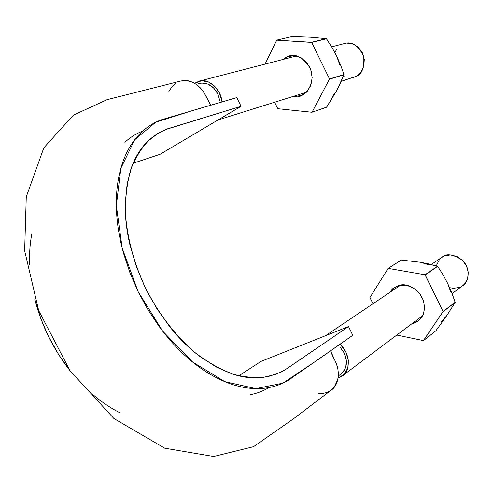 <?xml version="1.0" encoding="UTF-8"?>
<svg xmlns="http://www.w3.org/2000/svg" width="493" height="493" viewBox="0 0 493 493"><rect width="100%" height="100%" fill="white"/><g stroke="black" fill="none" stroke-linecap="round" stroke-linejoin="round"><path stroke-width="0.74" d="M318.275 393.414L322.872 393.445L327.155 392.428L330.963 390.357M330.674 350.769C330.92 352.267 332.368 355.57 335.018 360.673C340.127 369.892 339.43 384.756 331.204 390.179L334.112 387.362L337.958 379.129L338.426 374.224L337.915 369.06L336.442 363.877L330.766 351.25M267.841 376.701C256.804 378.316 245.039 377.428 232.548 374.039C219.81 369.165 207.103 361.862 194.421 352.131C175.416 335.499 159.307 314.608 146.094 289.465C134.065 263.724 127.157 238.205 125.37 212.914C125.271 196.867 127.12 182.25 130.916 169.081C135.741 156.99 142.126 147 150.063 139.112L157.366 133.689L165.297 129.653L241.052 106.309L160.096 154.284L133.135 163.245L160.096 154.284L241.052 106.309L236.8 97.596L193.952 110.13L155.615 122.282L134.589 139.889L120.853 168.31L116.33 205.55L122.178 248.152L138.102 291.591L162.524 330.963L192.553 361.998L224.802 381.644L255.818 388.62L282.809 383.19L316.241 360.882L352.772 335.289L348.514 326.557L261.05 361.381L238.809 375.839L261.05 361.381L348.514 326.557L284.972 369.898L275.957 374.329L262.689 377.539C253.229 378.667 243.185 377.502 232.554 374.045L216.452 367.082L200.386 356.821C189.657 348.841 179.538 338.925 170.03 327.093L156.786 308.489L145.441 288.14L136.419 266.725L129.93 244.842C126.479 230.108 124.926 216.088 125.277 202.796L127.139 183.944L131.619 167.084C135.476 156.675 140.782 148.14 147.53 141.473L158.284 133.135L167.349 128.87L241.052 106.309L236.8 97.596L161.704 119.67C154.414 122.289 147.764 126.387 141.75 131.97C135.735 137.578 130.707 144.529 126.658 152.824C122.615 161.149 119.731 170.677 118 181.406C116.28 192.178 115.88 203.658 116.798 215.854C117.741 228.08 120.021 240.67 123.644 253.636L129.986 272.857L138.102 291.591L147.857 309.542L159.097 326.415C167.084 337.292 175.619 346.893 184.696 355.225C193.767 363.526 203.091 370.36 212.674 375.715C222.232 381.04 231.562 384.719 240.658 386.752C249.735 388.761 258.357 389.162 266.534 387.966C274.687 386.752 282.058 384.121 288.664 380.072L352.772 335.289L348.514 326.557L302.727 357.832C292.497 364.752 283.999 370.909 280.277 372.474L267.835 376.701M31.805 233.885C29.931 243.696 29.223 254.049 29.666 264.938M69.988 370.631C53.262 349.198 41.517 325.318 34.744 298.998L40.79 318.472L48.234 335.906L58.79 354.818L69.994 370.637M92.702 394.449C101.422 401.906 110.463 408.001 119.83 412.733M210.246 104.559L203.892 92.345L200.626 88.111L196.824 84.685L192.621 82.202L188.221 80.821L183.803 80.556L180.648 81.062M175.687 83.286L172.334 86.213L168.846 91.538M210.745 105.219L205.735 95.63C199.418 84.272 191.087 79.404 180.746 81.037L106.975 99.697L73.42 115.134L43.834 147.814L26.265 196.855L24.65 250.727L38.676 310.547L69.988 370.631L113.871 418.495L164.724 448.18L213.709 456.469L253.525 446.689L293.199 419.007L331.204 390.179M342.253 372.942C347.035 367.723 347.688 361.092 344.219 353.037L339.905 346.899M219.933 100.966L217.752 93.793C213.629 86.238 208.108 82.688 201.169 83.144M221.825 100.855L219.373 92.801L214.646 86.139L208.391 81.918L201.594 80.772L194.667 83.262L199.154 81.166C205.371 77.857 220.864 86.491 221.955 101.94M331.647 46.853L344.73 43.464C352.15 41.283 358.479 45.59 363.717 56.393C364.463 67.479 362.065 74.086 356.519 76.224L341.261 81.32M217.752 93.793L213.543 87.865L207.978 84.1L201.92 83.07L199.418 83.508M346.924 43.088L352.945 43.92L358.374 47.316L362.361 52.751L364.278 59.388L363.828 66.191L361.098 72.107L356.519 76.224L353.629 77.444M344.866 77.013L343.362 76.341M334.876 52.609L336.75 49.121M339.93 344.287C351.984 354.603 349.247 372.967 342.58 375.715L338.173 377.909M431.215 264.513L442.005 257.241C446.381 253.075 453.283 254.172 462.711 260.532C471.493 269.418 468.184 282.809 462.779 285.595L452.106 293.594M341.156 345.464L346 352.359L348.348 360.21L347.836 367.772L344.57 373.885L339.073 377.607M340.909 374.051L342.955 372.209L345.858 366.761L346.308 360.026L344.219 353.037M459.642 287.345L453.572 288.319L449.647 287.653M436.256 265.869L439.479 259.454M441.759 257.408L444.329 255.99L450.38 254.899L456.721 256.366L462.366 260.193L466.427 265.789L468.276 272.29L467.623 278.681L464.579 283.962L462.539 285.767M428.694 264.778L420.541 262.27L401.327 260.058L388.324 268.303L401.327 260.058L420.541 262.27L429.391 264.069L437.673 266.368L442.917 274.589L447.669 283.389L451.754 292.682L455.175 302.412L446.67 315.773L435.874 330.809L423.419 340.608L443.084 311.521L423.586 340.546L435.874 330.809L446.67 315.773L441.42 321.411M450.639 291.838L447.669 283.389L442.917 274.589L437.673 266.368L425.034 274.767L443.084 311.521L425.2 274.897L437.673 266.368L425.034 274.767L388.151 268.371L425.034 274.767L437.507 266.238L420.535 262.27M369.996 297.439L388.151 268.371L369.996 297.439M401.16 260.131L388.151 268.371L401.16 260.131M446.67 315.773L455.175 302.412L443.078 311.724L455.181 302.215L443.084 311.521L455.181 302.215L451.754 292.682L447.669 283.389M423.419 340.608L396.816 335.049L423.419 340.608M372.973 303.743L369.99 297.636L372.973 303.743M411.988 323.673L418.822 320.616L423.056 315.187L424.683 308.076L423.419 300.373L419.451 293.292L413.411 287.943L406.244 285.145L399.071 285.305L392.989 288.374L389.532 292.589C398.671 281.583 407.249 283.376 416.702 290.402C423.395 296.786 425.65 304.729 423.462 314.244C420.443 319.778 416.616 322.921 411.988 323.673M339.763 64.817L336.731 56.239L331.925 47.328L326.508 38.756L311.668 42.398L326.348 38.639L310.639 37.215L292.189 36.531L276.9 40.062L292.189 36.531L310.639 37.215L326.348 38.639L331.925 47.328L336.731 56.239L340.743 65.384L343.985 74.542L340.712 82.541L336.719 90.62L326.514 107.24L311.94 112.256L277.787 108.706L311.94 112.256L326.668 107.154L312.1 112.17L329.515 78.948L312.1 112.17L326.668 107.154L336.719 90.62L331.949 97.226M326.348 38.639L311.668 42.398L276.746 40.155L311.502 42.281L326.348 38.639M336.719 90.62L343.985 74.751L329.515 79.163L343.985 74.542L329.515 78.948L311.668 42.398L329.515 78.948L343.985 74.542L340.743 65.384L336.731 56.239M277.787 108.706L274.619 102.217L277.787 108.706M265.049 64.102L276.746 40.155L265.049 64.102M294.635 96.449L301.34 95.531L307.04 91.655L310.849 85.363L312.161 77.623L310.75 69.624L306.825 62.617L301.001 57.706L294.198 55.647L287.481 56.726L283.228 59.394C292.053 51.999 300.915 54.655 309.814 67.362C317.936 85.64 301.531 99.648 294.635 96.449L293.495 96.301L294.635 96.449M268.938 387.572C263.237 391.066 256.933 393.451 250.037 394.727M142.68 131.12C136.179 133.597 130.244 137.319 124.865 142.286M338.377 375.937L341.144 373.873M199.696 83.434L196.313 84.321M217.986 119.978L306.467 92.234M199.437 81.092L296.441 55.974M325.491 335.727L400.834 284.979M342.82 375.53L422.92 315.477"/></g></svg>
